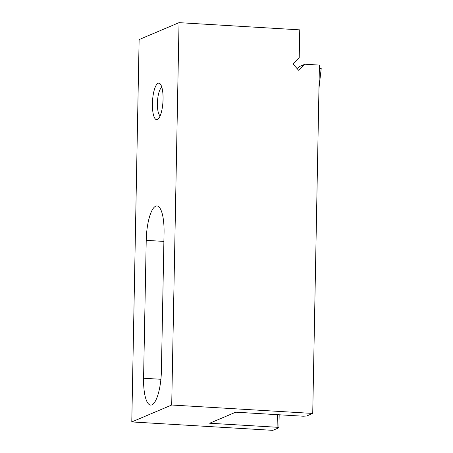 <?xml version="1.0" encoding="UTF-8"?>
<svg xmlns="http://www.w3.org/2000/svg" width="453" height="453" viewBox="0 0 453 453"><rect width="100%" height="100%" fill="white"/><g stroke="black" fill="none" stroke-linecap="round" stroke-linejoin="round"><path stroke-width="0.68" d="M160.192 115.77A14.309 4.088 93.4 0 1 157.406 103.403A14.309 4.088 93.4 0 1 161.88 87.446M152.412 103.663A18.313 5.232 93.4 0 1 160.334 84.054A18.313 5.232 93.4 0 1 163.057 99.156A18.313 5.232 93.4 0 1 158.25 118.952A18.313 5.232 93.4 0 1 152.412 103.663M279.178 414.778L278.929 427.757L272.808 430.35L131.783 421.93L139.128 39.564L179.043 22.65L171.704 405.016L131.783 421.93M179.043 22.65L299.75 29.858L299.212 57.842L292.893 63.89L298.601 70.266L304.914 64.224L319.416 65.09L312.729 413.436L306.607 416.03L303.182 416.211L235.741 412.185L209.665 423.238L277.1 427.264L277.344 414.671M304.914 64.224L299.065 66.704L297.094 68.584M312.729 413.436L171.704 405.016M278.929 427.757L277.1 427.264M143.578 378.244L146.223 240.356A30.674 8.76 93.4 0 1 156.97 205.956A30.674 8.76 93.4 0 1 164.054 232.802L161.41 370.69A30.674 8.76 93.4 0 1 150.662 405.084A30.674 8.76 93.4 0 1 143.578 378.244L160.894 379.28M318.974 88.154L321.217 68.409L319.354 68.369M146.223 240.356L163.89 241.409"/></g></svg>
